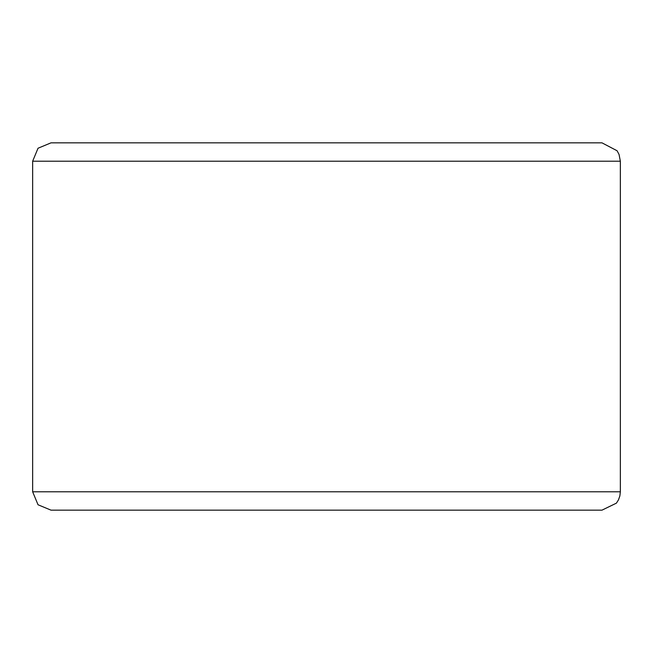 <?xml version="1.0" encoding="UTF-8"?>
<svg xmlns="http://www.w3.org/2000/svg" width="653" height="653" viewBox="0 0 653 653"><rect width="100%" height="100%" fill="white"/><g stroke="black" fill="none" stroke-linecap="round" stroke-linejoin="round"><path stroke-width="0.98" d="M51.016 510.156L601.984 510.156L616.408 503.161L618.481 499.872L619.877 495.937L620.35 491.791L32.65 491.791L38.029 504.777L51.016 510.156M32.65 491.791L32.65 161.209L38.029 148.223L51.016 142.844L601.984 142.844L617.093 150.77L619.06 154.451L620.35 161.209L32.65 161.209M620.35 491.791L620.35 161.209"/></g></svg>
